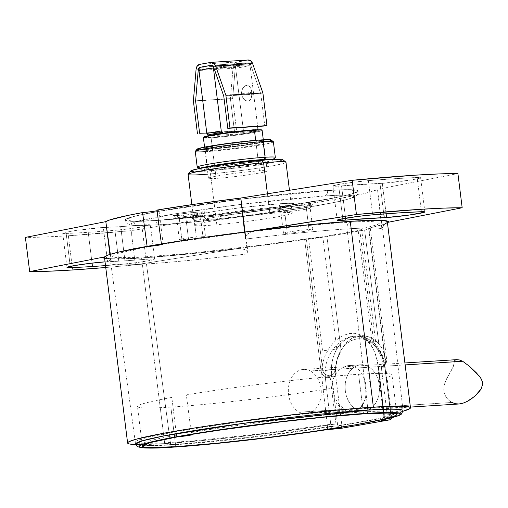 <?xml version="1.0" encoding="UTF-8"?>
<svg xmlns="http://www.w3.org/2000/svg" width="508" height="508" viewBox="0 0 508 508"><rect width="100%" height="100%" fill="white"/><g stroke="black" fill="none" stroke-linecap="round" stroke-linejoin="round"><path stroke-width="0.38" stroke-dasharray="2.54 1.91" d="M190.71 170.993A46.361 2.521 172.9 0 0 211.715 170.637L210.483 173.907A49.32 2.686 -7.1 0 1 207.931 174.123M243.103 216.484A49.32 2.686 -7.1 0 1 269.907 213.589L267.437 193.796L269.907 213.589A49.32 2.686 -7.1 0 1 292.303 213.062A49.32 2.686 -7.1 0 1 243.77 221.812M188.087 174.434A49.32 2.686 172.9 0 0 210.483 173.907L216.814 224.726A49.32 2.686 -7.1 0 1 194.418 225.254A49.32 2.686 -7.1 0 1 242.856 216.516M243.446 221.856A49.32 2.686 -7.1 0 1 216.814 224.726L210.483 173.907A49.32 2.686 172.9 0 0 260.585 167.78A49.32 2.686 172.9 0 0 285.972 162.243M285.877 162.103A49.32 2.686 -7.1 0 1 261.747 167.602A49.32 2.686 -7.1 0 1 210.483 173.907L211.715 170.637A46.361 2.521 172.9 0 0 259.899 164.713A46.361 2.521 172.9 0 0 282.581 159.544M191.694 171.526L204.654 171.209L237.395 167.856L262.827 164.249L275.317 161.982L281.921 160.242M254.184 161.728L263.233 161.087L268.961 161.366L263.804 163.005L255.035 164.592L219.145 169.081L207.023 169.793L204.368 169.443L209.525 167.805L218.294 166.218L254.184 161.728M110.338 254.292L111.474 262.503A136.995 7.455 172.9 0 0 110.814 263.379A136.995 7.455 172.9 0 0 146.469 263.969L170.644 444.614A134.76 7.334 -7.1 0 1 135.572 444.036L147.276 445.554L170.644 444.614A2.959 2.191 -93.7 0 0 172.98 447.154A2.959 2.191 86.3 0 1 170.644 444.614A134.76 7.334 172.9 0 0 327.533 426.796A2.959 1.27 -98.6 0 1 326.695 429.698M147.161 246.78L147.104 246.361L147.161 246.78A137.077 7.461 -7.1 0 1 161.461 244.278A137.077 7.461 172.9 0 0 147.161 246.78L160.007 245.167L163.125 244.443L161.461 244.278A9.862 0.54 -7.1 0 1 163.189 244.367A9.862 0.54 -7.1 0 1 157.594 245.554A9.862 0.54 -7.1 0 1 147.161 246.78M161.411 243.91L161.461 244.278L161.411 243.91M384.531 224.32L382.289 227.8L384.531 224.32C383.61 224.625 383 226.352 382.702 229.514A136.995 7.455 172.9 0 1 382.041 230.384L377.495 189.319L372.853 191.256L363.791 193.675L333.781 199.6L291.465 206.311L242.5 212.916L131.134 230.657L135.395 264.865L131.134 230.657L68.358 235.763L44.031 237.039L25.4 237.401A236.728 12.884 172.9 0 0 68.358 235.763L72.619 269.97L68.358 235.763A236.728 12.884 172.9 0 0 131.134 230.657L242.5 212.916A137.503 7.487 172.9 0 0 377.495 189.319L457.911 173.552L377.495 189.319L382.289 227.8L382.041 230.384A136.995 7.455 172.9 0 0 382.702 229.502A136.995 7.455 172.9 0 0 347.047 228.917A6.902 5.118 86.3 0 1 350.272 221.583A6.902 5.118 -93.7 0 0 347.047 228.917L367.646 407.537L347.047 228.917A136.995 7.455 172.9 0 0 245.358 239.103L244.577 232.035M340.093 428.511L337.737 425.939L390.989 416.852L384.054 416.916A2.959 2.527 -102.2 0 1 382.181 419.995A2.959 2.527 77.8 0 0 384.054 416.916A134.76 7.334 -7.1 0 0 403.022 410.724L382.702 229.514A136.995 7.455 172.9 0 0 347.047 228.917A136.995 7.455 172.9 0 0 245.358 239.103L245.599 236.518L247.345 234.182L252.044 231.381L247.345 234.182L245.599 236.518L245.034 231.978M382.321 183.312L386.118 213.779L382.321 183.312A22.193 1.206 172.9 0 0 406.616 180.607A22.193 1.206 172.9 0 0 420.592 177.73A22.193 1.206 172.9 0 0 417.151 177.514A209.607 11.411 172.9 0 0 368.383 180.626A22.193 1.206 172.9 0 0 345.161 183.382A22.193 1.206 172.9 0 0 332.937 185.998A22.193 1.206 172.9 0 0 338.715 186.093L342.779 218.694L338.715 186.093A22.193 1.206 172.9 0 0 341.547 185.884L345.573 218.205L341.547 185.884L379.99 183.432A22.193 1.206 172.9 0 0 382.321 183.312L408.515 180.327L417.392 178.765L420.592 177.724L417.151 177.514L421.411 211.722L417.151 177.514L395.097 178.664L368.383 180.626L372.643 214.833L368.383 180.626L353.06 182.277L338.734 184.448L332.937 185.992L338.715 186.093A22.193 1.206 172.9 0 0 341.547 185.884A165.221 8.992 172.9 0 1 379.99 183.432A22.193 1.206 172.9 0 0 382.321 183.312M383.788 213.957L379.99 183.432L383.788 213.957M135.395 264.865A236.728 12.884 -7.1 0 1 105.747 267.513L135.395 264.865L237.198 248.647L184.404 254.445L140.576 258.096L112.116 259.055L104.61 258.369A143.897 7.83 -7.1 0 0 237.198 248.647L135.395 264.865M106.617 227.387A165.221 8.992 172.9 0 0 120.707 226.612A165.221 8.992 -7.1 0 1 103.321 227.52L76.772 230.334L66.707 232.023L62.725 233.185L66.161 233.439L70.263 266.376L66.161 233.439A209.607 11.411 172.9 0 0 88.214 232.296L92.05 263.106L88.214 232.296A209.607 11.411 172.9 0 0 114.929 230.327A22.193 1.206 172.9 0 0 138.151 227.571A22.193 1.206 172.9 0 0 150.374 224.955A22.193 1.206 172.9 0 0 141.77 225.069L146.025 259.277A165.221 8.992 -7.1 0 1 124.968 260.82L120.707 226.612A165.221 8.992 172.9 0 0 141.77 225.069L146.025 259.277A22.193 1.206 -7.1 0 1 154.635 259.163A22.193 1.206 -7.1 0 1 142.411 261.779A22.193 1.206 -7.1 0 1 119.189 264.535L114.929 230.327L119.189 264.535A209.607 11.411 -7.1 0 1 105.512 265.601A209.607 11.411 -7.1 0 0 119.189 264.535L135.471 262.757L150.076 260.477L153.88 259.582L154.445 259.036L146.025 259.277A165.221 8.992 172.9 0 1 124.968 260.82A165.221 8.992 -7.1 0 1 107.582 261.728L103.321 227.52A22.193 1.206 172.9 0 0 78.511 230.086A22.193 1.206 172.9 0 0 62.719 233.223A22.193 1.206 172.9 0 0 66.161 233.439A209.607 11.411 172.9 0 0 88.214 232.296A209.607 11.411 172.9 0 0 114.929 230.327L131.21 228.549L145.815 226.27L149.619 225.374L150.184 224.828L141.77 225.069A165.221 8.992 -7.1 0 1 120.707 226.612L124.968 260.82A165.221 8.992 172.9 0 1 107.582 261.728L103.321 227.52A165.221 8.992 172.9 0 0 106.534 227.387M327.59 190.544A117.38 6.388 -7.1 0 1 358.146 191.059A117.38 6.388 -7.1 0 1 284.169 206.28A117.38 6.388 -7.1 0 1 155.74 220.58L155.727 220.491A117.38 6.388 172.9 0 0 284.156 206.191A117.38 6.388 172.9 0 0 358.134 190.976A117.38 6.388 172.9 0 0 327.584 190.462L327.59 190.544A4.934 3.658 86.3 0 1 324.58 195.98C349.923 193.993 377.501 194.977 317.602 205.556C289.954 210.42 250.425 215.748 221.615 218.986C192.5 222.186 171.945 224.104 159.95 224.752A4.934 3.658 86.3 0 1 159.626 224.784A4.934 3.658 86.3 0 1 155.74 220.58L264.662 209.017L333.381 198.139L352.431 193.802L358.146 191.059L347.98 189.732L327.59 190.544L240.957 199.212L158.013 211.468L132.785 216.795L125.19 220.078L135.388 221.393L155.74 220.58A4.934 3.658 -93.7 0 0 159.626 224.784A4.934 3.658 -93.7 0 0 159.95 224.752L137.382 225.495L131.966 224.993L130.785 223.933L133.89 222.352L141.161 220.307L166.929 215.17L204.165 209.296L241.503 204.292L173.469 214.052L133.687 222.428L136.646 225.469L159.95 224.752L195.047 221.818L237.331 217.138L300.095 208.458L332.213 202.844L343.37 200.419L350.641 198.374L353.739 196.793L352.565 195.732L347.148 195.231L337.699 195.313L324.58 195.98A4.934 3.658 -93.7 0 0 327.59 190.544L327.584 190.462A117.38 6.388 172.9 0 0 240.944 199.13L290.951 193.523L310.591 191.726L341.274 189.77L351.136 189.681L356.794 190.202L358.026 191.313L354.781 192.964L347.193 195.097L335.553 197.625L302.025 203.486L259.302 209.645L213.9 215.176L155.74 220.58A117.38 6.388 -7.1 0 1 125.19 220.078A117.38 6.388 -7.1 0 1 142.824 214.433A117.38 6.388 -7.1 0 1 240.938 199.212A117.38 6.388 -7.1 0 1 327.59 190.544M242.373 210.623A49.32 2.686 -7.1 0 1 278.733 206.985A49.32 2.686 -7.1 0 1 291.516 207.353A49.32 2.686 -7.1 0 1 259.258 213.773A49.32 2.686 -7.1 0 1 206.527 219.608L203.994 217.049A52.28 2.845 172.9 0 0 259.893 210.871A52.28 2.845 172.9 0 0 294.081 204.064A52.28 2.845 172.9 0 0 280.537 203.676L278.733 206.985L280.537 203.676A52.28 2.845 172.9 0 0 241.992 207.531L280.537 203.676L291.027 203.327L293.541 203.562L294.094 204.057L292.646 204.787L277.292 208.128L250.126 212.223L220.313 215.69L203.994 217.049L206.527 219.608A49.32 2.686 -7.1 0 1 193.783 219.526A49.32 2.686 -7.1 0 1 242.202 210.642M306.33 208.032A14.796 0.806 -7.1 0 1 310.166 208.14A14.796 0.806 -7.1 0 1 300.488 210.064A14.796 0.806 -7.1 0 1 284.664 211.817L282.137 209.264A17.755 0.965 172.9 0 0 301.117 207.162A17.755 0.965 172.9 0 0 312.731 204.851A17.755 0.965 172.9 0 0 308.127 204.718L306.33 208.032L309.01 229.533A14.796 0.806 -7.1 0 1 312.858 229.597A14.796 0.806 -7.1 0 1 303.543 231.515A14.796 0.806 -7.1 0 1 287.344 233.318L284.664 211.817A14.796 0.806 172.9 0 0 300.863 210.014A14.796 0.806 172.9 0 0 310.178 208.096A14.796 0.806 172.9 0 0 306.33 208.032A14.796 0.806 172.9 0 0 290.132 209.836A14.796 0.806 172.9 0 0 280.816 211.753A14.796 0.806 172.9 0 0 284.664 211.817L287.344 233.318A14.796 0.806 -7.1 0 1 283.496 233.255A14.796 0.806 -7.1 0 1 292.811 231.337A14.796 0.806 -7.1 0 1 309.01 229.533L306.33 208.032L308.127 204.718A17.755 0.965 172.9 0 0 288.252 206.946A17.755 0.965 172.9 0 0 277.546 209.233A17.755 0.965 172.9 0 0 282.137 209.264L284.664 211.817A14.796 0.806 -7.1 0 1 280.841 211.792A14.796 0.806 -7.1 0 1 289.763 209.887A14.796 0.806 -7.1 0 1 306.33 208.032M175.927 444.659A127.705 6.953 172.9 0 0 316.567 428.968A127.705 6.953 172.9 0 0 396.107 412.439A127.705 6.953 172.9 0 0 362.896 411.982L363.525 413.868L362.896 411.982A127.705 6.953 172.9 0 0 191.237 432.518L186.328 394.881A128.232 6.979 172.9 0 1 358.597 374.282L363.525 413.868L358.597 374.282A128.232 6.979 172.9 0 1 391.973 374.84A128.232 6.979 172.9 0 1 365.417 382.48L366.154 387.217L366.243 391.986L365.671 396.589L364.439 400.825L362.579 404.482L360.121 407.429L357.149 409.505L353.797 410.616L350.19 410.718L346.513 409.797L342.976 407.911L339.744 405.124L337.026 401.58L334.982 397.434L333.718 392.855L333.324 388.093A128.232 6.979 172.9 0 1 170.853 407.092L175.787 446.678L175.927 444.659L175.787 446.678L170.853 407.092A128.232 6.979 172.9 0 1 137.477 406.54A128.232 6.979 172.9 0 1 171.812 397.421L176.746 437.001L176.975 435.007A127.705 6.953 172.9 0 0 142.691 443.998A127.705 6.953 172.9 0 0 175.927 444.659M384.41 417.03L378.746 368.135L384.41 417.03L383.654 417.055L384.054 416.916L378.384 367.951L377.971 368.097L385.083 367.728L391.173 416.598L391.941 416.611L390.989 416.852A2.959 1.981 -99.9 0 1 389.515 419.894A2.959 1.981 80.1 0 0 390.989 416.852L384.899 367.983A33.534 24.854 -93.7 0 0 356.21 339.046A2.959 1.981 80.1 0 0 353.86 336.239A36.493 27.051 86.3 0 1 356.248 335.966A36.493 27.051 86.3 0 1 385.083 367.728L385.851 367.741L385.083 367.728A36.493 27.051 -93.7 0 0 356.045 335.978A36.493 27.051 -93.7 0 0 353.86 336.239A2.959 1.981 -99.9 0 1 356.21 339.046A33.534 24.854 -93.7 0 0 335.801 376.561L331.648 377.069A36.493 27.051 86.3 0 1 353.86 336.239A36.493 27.051 -93.7 0 0 331.648 377.069L325.31 377.476L325.164 370.281L326.339 363.176L328.708 356.489L332.124 350.406L336.347 345.186L341.179 340.995L346.38 338.01L351.669 336.379L356.864 336.169L361.709 337.388L366.09 339.966L369.913 343.789L373.101 348.691L375.666 354.54L377.546 361.067L378.746 368.135L385.083 367.728L391.173 416.598A2.959 2.191 86.3 0 1 391.116 417.9A2.959 2.191 -93.7 0 0 391.173 416.598L384.41 417.03A2.959 2.191 86.3 0 1 383.73 419.659A2.959 2.191 -93.7 0 0 384.41 417.03L384.054 416.916A134.76 7.334 172.9 0 0 403.015 410.699M359.486 408.756L353.435 411.626L365.157 410.877A23.178 17.177 -93.7 0 0 379.368 385.877A23.178 17.177 -93.7 0 0 360.82 364.776A23.178 17.177 -93.7 0 0 359.435 364.941L347.174 365.728L353.708 366.357L356.699 367.983L359.385 370.408L361.69 373.52L363.569 377.241L365.849 385.82L365.963 394.811L365.169 399.04L363.804 402.869L361.899 406.133L359.486 408.756M347.174 365.728L359.435 364.941A23.178 17.177 -93.7 0 0 345.224 389.941A23.178 17.177 -93.7 0 0 363.772 411.042A23.178 17.177 -93.7 0 0 365.157 410.877L352.044 411.791L346.494 411.023L343.033 409.429L339.82 407.054L336.963 403.968L334.626 400.304L331.908 391.751L332.213 382.708L333.464 378.46L335.375 374.593L337.833 371.272L340.703 368.624L347.174 365.728M340.55 428.441A2.959 1.981 80.1 0 0 341.884 425.431L340.411 428.473M333.331 428.942A2.959 2.191 86.3 0 1 330.975 426.371L337.737 425.939A2.959 2.191 -93.7 0 0 339.915 428.511M326.765 429.679A2.959 1.27 81.4 0 0 327.533 426.796L330.975 426.371A2.959 2.191 -93.7 0 0 333.165 428.942M383.654 417.055L384.054 416.916L378.384 367.951L377.101 360.394L375.088 353.384L372.332 347.066L368.903 341.744L364.795 337.553L360.077 334.702L354.876 333.337L349.314 333.54L343.681 335.299L338.176 338.55L333.102 343.11L328.714 348.774L325.209 355.352L322.815 362.534L321.659 370.142L321.856 377.831L327.533 426.796L337.737 425.939L331.648 377.069L335.801 376.561L341.884 425.431L390.989 416.852L384.899 367.983L383.623 361.582L381.445 355.594L378.46 350.241L374.783 345.745L370.548 342.259L365.919 339.928L361.08 338.842L356.21 339.046L351.498 340.519L347.129 343.211L343.268 347.028L340.062 351.809L337.636 357.378L336.08 363.518L335.464 369.995L335.801 376.561L341.884 425.431L337.737 425.939L331.648 377.069L325.31 377.476L330.975 426.371L325.31 377.476L321.856 377.831L327.533 426.796A134.76 7.334 -7.1 0 1 170.644 444.614L146.469 263.969A136.995 7.455 172.9 0 0 248.158 253.784L244.081 224.301M365.157 410.877L361.791 411.016L358.445 410.267L355.251 408.654L352.323 406.248L349.777 403.136L347.713 399.44L346.215 395.3L345.326 390.874L345.097 386.34L345.523 381.864L346.596 377.615L348.272 373.767L350.488 370.459L353.162 367.824L356.178 365.963L359.435 364.941L362.801 364.808L366.147 365.557L369.348 367.163L372.275 369.57L374.815 372.688L376.879 376.384L378.384 380.524L379.266 384.943L379.495 389.484L379.07 393.96L377.996 398.209L376.32 402.057L374.104 405.359L371.431 407.994L368.414 409.861L365.157 410.877M179.235 218.142L181.915 239.643A9.862 0.54 -7.1 0 1 179.349 239.598A9.862 0.54 -7.1 0 1 185.56 238.322A9.862 0.54 -7.1 0 1 196.355 237.122L193.681 215.614A9.862 0.54 172.9 0 0 182.88 216.821A9.862 0.54 172.9 0 0 176.67 218.097A9.862 0.54 172.9 0 0 179.235 218.142L185.845 217.722A9.862 0.54 172.9 0 0 196.64 216.516A9.862 0.54 172.9 0 0 202.857 215.24A9.862 0.54 172.9 0 0 200.285 215.195L193.681 215.614L196.355 237.122L202.965 236.696L200.285 215.195L202.965 236.696A9.862 0.54 -7.1 0 1 205.53 236.741A9.862 0.54 -7.1 0 1 199.32 238.017A9.862 0.54 -7.1 0 1 188.525 239.224L185.845 217.722L188.525 239.224L181.915 239.643L179.235 218.142L185.845 217.722L183.312 215.163L176.708 215.589L179.235 218.142A9.862 0.54 -7.1 0 1 176.689 218.123A9.862 0.54 -7.1 0 1 182.632 216.859A9.862 0.54 -7.1 0 1 193.681 215.614L195.478 212.306L202.089 211.887L200.285 215.195A9.862 0.54 -7.1 0 1 202.844 215.271A9.862 0.54 -7.1 0 1 196.393 216.554A9.862 0.54 -7.1 0 1 185.845 217.722L183.312 215.163A12.821 0.699 172.9 0 0 197.021 213.652A12.821 0.699 172.9 0 0 205.41 211.982A12.821 0.699 172.9 0 0 202.089 211.887L200.285 215.195L193.681 215.614L195.478 212.306A12.821 0.699 172.9 0 0 181.121 213.919A12.821 0.699 172.9 0 0 173.393 215.57A12.821 0.699 172.9 0 0 176.708 215.589L179.235 218.142M241.859 207.543A52.28 2.845 172.9 0 0 190.481 216.967A52.28 2.845 172.9 0 0 203.994 217.049L190.983 217.164L190.436 216.675L191.878 215.938L195.262 214.986L215.379 211.252L241.859 207.543M241.586 204.279L289.484 198.914L324.58 195.98L241.586 204.279M282.137 209.264L301.149 207.156L312.738 204.851L305.562 204.908L289.115 206.82L278.022 208.883L277.717 209.302L282.137 209.264M195.478 212.306L181.75 213.824L173.38 215.494L185.172 215.03L197.047 213.646L205.276 211.855L195.478 212.306M240.932 199.13A117.38 6.388 172.9 0 0 142.811 214.344A117.38 6.388 172.9 0 0 125.178 219.989A117.38 6.388 172.9 0 0 155.727 220.491L132.175 221.272L126.517 220.751L125.286 219.64L128.53 217.989L136.119 215.856L147.764 213.328L181.286 207.467L240.932 199.13M105.048 261.861A22.193 1.206 -7.1 0 1 107.582 261.728L104.921 261.868M109.899 254.432L110.611 260.109L108.915 258.369L105.093 257.067L108.915 258.369L110.611 260.109L111.474 262.503M243.738 221.818L242.5 212.916L243.611 221.831M244.881 231.997L247.294 251.39L245.053 249.688L242.5 248.787L237.198 248.647L241.179 248.564L245.053 249.688L247.294 251.39L248.158 253.784A136.995 7.455 172.9 0 1 146.469 263.969A136.995 7.455 172.9 0 1 110.833 263.462M385.058 223.869L387.413 222.529L385.058 223.869M145.644 212.319L155.746 210.96L158.883 210.217L156.953 210.083A9.862 0.54 172.9 0 1 158.928 210.16A9.862 0.54 172.9 0 1 157.042 210.718M241.999 93.586A0.502 0.375 86.3 0 1 242.735 93.459L251.892 92.342L242.735 93.459A0.502 0.375 86.3 0 1 241.999 93.586L241.592 94.139L241.999 93.586M245.789 85.522L243.897 86.747L242.443 88.837L241.643 91.402L241.592 94.139L242.31 96.761L243.707 98.984L245.605 100.527L247.733 101.086L248.837 100.889L250.488 99.676L251.536 97.619L251.892 92.342L250.273 87.465L248.78 85.903L246.901 85.325L244.145 86.519L241.948 90.094L241.522 92.697M251.663 90.989L250.8 88.411L249.46 86.455L247.796 85.446M203.987 137.281A29.096 1.581 172.9 0 0 211.398 137.268A29.096 1.581 172.9 0 0 252.19 132.296A29.096 1.581 172.9 0 0 254 129.819L257.391 129.648L257.2 131.178L242.761 133.699L242.64 132.728L243.51 131.191L235.661 68.148A29.096 1.581 172.9 0 0 250.101 65.627L257.677 126.448L250.101 65.627A29.096 1.581 -7.1 0 1 235.661 68.148L235.496 65.145A28.308 1.543 172.9 0 0 248.78 62.821L250.101 65.627L213.906 67.939M261.868 130.626A29.591 1.613 -7.1 0 1 241.567 134.487A29.591 1.613 -7.1 0 1 211.093 137.814A29.591 1.613 172.9 0 0 243.484 134.207A29.591 1.613 172.9 0 0 262.122 130.372M255.676 140.335L258.108 159.88L255.676 140.335M258.185 160.484L259.474 170.809A29.591 1.613 -7.1 0 1 267.176 170.936A29.591 1.613 -7.1 0 1 248.539 174.771A29.591 1.613 -7.1 0 1 216.148 178.378L211.093 137.814L216.148 178.378A29.591 1.613 -7.1 0 1 208.445 178.251A29.591 1.613 -7.1 0 1 227.082 174.415A29.591 1.613 -7.1 0 1 259.474 170.809L258.185 160.484M203.391 137.687A29.591 1.613 172.9 0 0 211.093 137.814M248.837 100.889L250.292 99.905L251.225 98.444L252.006 93.783M241.859 95.491L243.002 98.05L244.767 99.981L246.755 100.971M257.956 128.67A29.096 1.581 -7.1 0 1 243.51 131.191L235.661 68.148L198.977 70.491L199.568 67.431L235.496 65.145L248.78 62.821L211.563 65.303A28.308 1.543 172.9 0 1 212.852 65.113L213.417 67.964M208.191 135.909L242.761 133.699L208.191 135.909A27.616 1.505 -7.1 0 1 222.631 133.382L257.2 131.178A27.616 1.505 -7.1 0 1 242.761 133.699L242.64 132.728A27.616 1.505 172.9 0 0 257.08 130.2L257.2 131.178L222.631 133.382L208.191 135.909M203.848 137.052L205.556 137.458L211.398 137.268L231.419 135.293L252.19 132.296L261.544 130.029M259.836 129.629L257.391 129.648M249.784 130.137L244.913 130.581M222.834 133.267L217.729 134.036M209.423 135.49L206.534 136.119M213.303 66.44L237.09 64.922A2.959 2.191 -93.7 0 0 235.274 67.405L199.13 69.717L235.274 67.405L235.858 65.742L237.09 64.922L248.266 62.967L211.506 65.316M200.323 67.272L213.119 66.453M206.743 132.823L236.633 130.912L232.613 98.66L202.724 100.565L232.613 98.66L235.274 67.405L232.613 98.66L236.633 130.912L206.743 132.823M206.769 133.058L236.633 130.912L234.467 131.293L230.397 98.628L193.389 100.984L230.397 98.628L233.089 66.961L196.082 69.323L233.089 66.961L230.397 98.628L234.467 131.293L206.769 133.058M199.714 64.351L236.722 61.989A5.918 4.388 -93.7 0 0 233.089 66.961L233.47 65.151L235.388 62.535L247.904 60.039L210.896 62.401L247.904 60.039L236.722 61.989L199.714 64.351M250.615 64.726A2.959 2.191 -93.7 0 0 248.444 62.948A2.959 2.191 -93.7 0 0 248.266 62.967L249.644 63.329L250.615 64.726L260.775 93.739L223.768 96.101L260.775 93.739L264.795 125.99L260.775 93.739L250.615 64.726L213.608 67.088L250.615 64.726M248.26 59.995A5.918 4.388 -93.7 0 0 247.904 60.039L248.215 60.001M201.136 67.1L210.204 65.513M212.738 150.412A29.496 1.607 -7.1 0 1 205.08 150.33A29.496 1.607 -7.1 0 1 223.209 146.526A29.496 1.607 -7.1 0 1 255.918 142.869L256.508 140.767A30.632 1.67 172.9 0 0 222.536 144.564A30.632 1.67 172.9 0 0 203.708 148.52A30.632 1.67 172.9 0 0 211.658 148.603L212.738 150.412L211.658 148.603L204.038 148.673L203.714 148.38L204.559 147.949L223.704 144.393L252.076 141.097L260.083 140.583L264.452 140.989L258.585 142.634L244.462 144.977L211.658 148.603A30.632 1.67 172.9 0 0 244.742 144.932A30.632 1.67 172.9 0 0 264.471 140.951A30.632 1.67 172.9 0 0 256.508 140.767L255.918 142.869A29.496 1.607 -7.1 0 1 263.589 143.046A29.496 1.607 -7.1 0 1 244.589 146.882A29.496 1.607 -7.1 0 1 212.738 150.412M273.31 141.668A39.357 2.14 -7.1 0 1 249.58 146.729A39.357 2.14 -7.1 0 1 205.518 151.676L206.718 149.466A37.382 2.032 172.9 0 0 248.571 144.774A37.382 2.032 172.9 0 0 271.113 139.96M273.018 159.334A37.382 2.032 -7.1 0 1 273.577 159.728A37.382 2.032 -7.1 0 1 249.123 164.592A37.382 2.032 -7.1 0 1 209.15 169.012L207.467 167.31A39.357 2.14 172.9 0 0 267.564 159.683A39.357 2.14 -7.1 0 1 207.467 167.31L205.518 151.676A39.357 2.14 172.9 0 0 248.596 146.876A39.357 2.14 172.9 0 0 273.38 141.776M275.33 157.41A39.357 2.14 -7.1 0 1 269.939 159.195A39.357 2.14 172.9 0 0 275.285 157.537M197.294 167.253A39.357 2.14 172.9 0 0 202.882 167.545A39.357 2.14 -7.1 0 1 197.218 167.145M195.275 151.505A39.357 2.14 172.9 0 0 205.518 151.676L207.467 167.31A39.357 2.14 -7.1 0 1 205.308 167.437A39.357 2.14 172.9 0 0 207.467 167.31L209.15 169.012A37.382 2.032 -7.1 0 1 199.492 168.954A37.382 2.032 -7.1 0 1 199.936 168.434M197.021 149.193L197.028 149.187A37.382 2.032 172.9 0 0 206.718 149.466L205.518 151.676A39.357 2.14 -7.1 0 1 205.137 151.695M199.219 149.714L218.383 148.495L246.748 145.04L263.989 142.183L270.116 140.697L271.145 140.17L270.751 139.821M104.515 257.054A142.532 7.76 172.9 0 0 104.477 257.302A142.532 7.76 172.9 0 0 141.58 257.918A142.532 7.76 172.9 0 0 304.641 239.503L321.012 370.961L321.634 373.094L322.847 374.879L324.561 376.244L327.45 377.279L330.187 377.431L335.978 423.958L330.517 424.307L260.814 433.775L193.453 440.861L159.499 443.217L139.579 443.287L135.763 442.449L136.246 441.065L141.014 439.172L149.911 436.836L178.841 431.14L242.316 421.469L290.119 415.474L354.927 409.061L385.464 407.302L395.319 407.289L401.098 407.861L402.609 408.997L399.815 410.661L392.798 412.801L381.781 415.347L387.248 414.998L403.035 411.251A142.532 7.76 -7.1 0 1 387.248 414.998L381.451 368.471L383.115 367.481L384.461 365.677L385.255 362.991L385.274 359.728L368.897 228.276A142.532 7.76 172.9 0 0 387.356 222.066A142.532 7.76 172.9 0 0 350.26 221.45L350.26 221.45A142.532 7.76 172.9 0 0 253.625 230.924M164.706 443.617A142.532 7.76 -7.1 0 1 135.68 444.551L164.706 443.617L141.58 257.918L164.706 443.617L201.359 440.652L245.345 436.035L291.903 430.263L335.978 423.958A142.532 7.76 -7.1 0 1 164.706 443.617M353.27 336.277A35.014 25.952 86.3 0 1 355.359 336.023A35.014 25.952 86.3 0 1 372.154 342.773A35.014 25.952 86.3 0 1 383.191 366.249L384.626 365.296L385.515 363.976L385.87 360.451L383.362 351.371L381.413 347.37L378.816 343.846A35.014 25.952 -93.7 0 0 360.648 335.686A35.014 25.952 -93.7 0 0 358.553 335.94L353.27 336.277L363.906 335.756L369.221 337.064L374.256 339.795L378.816 343.846L364.636 230.016L326.911 236.614L341.084 350.437L344.462 345.002L348.621 340.665L353.384 337.598L358.553 335.94A35.014 25.952 -93.7 0 0 341.084 350.437L337.331 359.423L334.245 373.132L331.927 375.209A35.014 25.952 86.3 0 1 336.772 348.952A35.014 25.952 86.3 0 1 353.27 336.277M335.204 370.402L333.667 373.952L331.146 375.444C326.739 375.952 323.952 374.39 322.783 370.745L306.407 239.287L239.763 248.26L196.361 253.162L141.58 257.918L124.949 258.756L110.96 258.782M385.223 223.742L368.643 228.359L385.191 359.835A17.755 0.965 -7.1 0 1 386.734 360.039A17.755 0.965 -7.1 0 1 385.87 360.451L383.362 351.371L381.413 347.37L378.816 343.846L364.636 230.016A17.755 0.965 172.9 0 0 370.357 228.581A17.755 0.965 172.9 0 0 368.814 228.384L370.256 228.498L368.059 229.356L326.911 236.614L304.641 239.503L321.012 370.961L322.783 370.745L321.012 370.961C322.523 375.717 325.584 377.876 330.187 377.431L330.371 376.111L331.146 375.444L326.028 374.802L323.882 373.228L322.783 370.745A17.755 0.965 172.9 0 0 335.337 369.284A17.755 0.965 -7.1 0 1 322.783 370.745L306.407 239.287A17.755 0.965 172.9 0 0 326.911 236.614L341.084 350.437L337.331 359.423L335.337 369.284M383.191 366.249L385.42 364.185L385.87 360.451A17.755 0.965 172.9 0 0 386.734 360.039A17.755 0.965 172.9 0 0 385.191 359.835L385.172 362.522L384.55 364.573L382.416 366.484L383.762 365.97C384.702 364.56 385.87 366.56 386.734 360.039L370.357 228.581M385.274 359.728L385.191 359.835C385.382 363.652 384.454 365.868 382.416 366.484L381.641 367.151L381.451 368.471C384.181 367.633 385.451 364.719 385.274 359.728M382.416 366.484L381.978 366.706M373.685 341.801A10.852 0.591 -7.1 0 1 375.647 341.89A10.852 0.591 -7.1 0 1 372.154 342.773L358.178 230.562A10.852 0.591 172.9 0 0 361.671 229.679A10.852 0.591 172.9 0 0 359.708 229.591L373.685 341.801M308.572 238.525A10.852 0.591 172.9 0 0 322.796 236.741L336.772 348.952A10.852 0.591 -7.1 0 1 322.548 350.736L308.572 238.525L322.796 236.741L360.509 230.099L361.613 229.756L359.575 229.495L377.196 224.752L379.52 223.158L377.603 222.085L371.5 221.571L361.404 221.628L330.638 223.456L289.192 227.324L242.291 232.753L174.644 242.291L139.643 248.406L118.047 253.422L113.195 255.314L112.566 256.705L116.18 257.562L135.515 257.556L189.376 253.397L259.061 245.402L308.572 238.525M110.439 258.756L106.108 258.229L104.68 257.645L104.616 256.883M252.171 231.096L305.772 225.171L350.26 221.45L374.675 220.459L382.251 220.675L386.467 221.355L387.052 222.675M310.274 370.961L405.149 364.909L310.274 370.961A22.193 16.447 86.3 0 1 321.145 395.218A22.193 16.447 86.3 0 1 306.216 413.728A22.193 16.447 86.3 0 1 299.333 412.191A22.193 16.447 86.3 0 1 288.455 387.941A22.193 16.447 86.3 0 1 303.39 369.43A22.193 16.447 86.3 0 1 310.274 370.961M459.423 359.962L456.749 359.645L454.603 360.648L453.269 366.649L446.595 378.733L444.278 384.924L443.744 389.185L444.329 393.357L446.049 397.123L448.678 400.221L451.866 402.463L299.333 412.191L451.866 402.463L455.339 403.733L459.035 403.981L462.978 403.2M454.323 361.258L453.746 365.106L452.399 368.51L445.662 380.784L444.278 384.924L443.744 389.185L444.329 393.357L446.049 397.123L448.678 400.221L451.866 402.463M476.625 394.608L478.257 392.894M194.418 225.254L191.853 204.641M292.303 213.062L289.465 190.29M237.738 248.571C187.135 254.724 139.173 258.889 118.059 259.023L107.15 258.515C108.42 258.667 109.639 260.286 110.814 263.379L135.572 444.036M337.198 220.205L332.937 185.998M125.178 219.989L126.422 222.79L127.578 223.812L132.22 225.247L144.31 225.514L159.652 224.784C209.791 221.837 315.735 207.753 344.792 200.114C355.613 197.123 354.616 197.167 357.118 194.818C357.569 194.716 357.911 193.465 358.146 191.059L358.134 190.976M291.516 207.353L294.081 204.064M310.166 208.14L312.731 204.851M312.858 229.597L310.178 208.096M396.107 412.439L396.875 414.325M353.847 336.118L356.045 335.978C372.18 336.88 382.118 347.466 385.851 367.741L391.871 417.703M348.551 365.563L360.82 364.776M352.044 411.791L363.772 411.042M142.691 443.998L142.411 446.018M377.971 368.097L383.642 417.043C382.797 419.595 382.187 420.611 381.819 420.084M176.67 218.097L179.349 239.598M202.857 215.24L205.53 236.741M205.41 211.982L202.844 215.271M176.689 218.123L173.393 215.57M283.496 233.255L280.816 211.753M280.841 211.792L277.546 209.233M193.783 219.526L190.481 216.967M62.719 233.223L66.98 267.43M154.635 259.163L150.374 224.955M424.853 211.938L420.592 177.73M163.189 244.367L158.928 210.16M263.296 139.795L265.728 159.341M265.792 159.817L267.176 170.936M204.565 147.11L207.004 166.656M207.061 167.132L208.445 178.251M248.444 62.948L211.436 65.31M205.08 150.33L203.708 148.52M273.92 159.283L273.577 159.728M199.047 168.612L199.492 168.954M263.589 143.046L264.471 140.951M355.359 336.023L360.648 335.686M368.643 228.359L385.02 359.816C385.343 363.557 384.435 365.792 382.289 366.516M375.647 341.89L361.671 229.679M303.39 369.43L404.901 362.953M306.216 413.728L410.4 407.079M396.9 414.42L391.973 374.84M142.411 446.119L137.477 406.54"/><path stroke-width="0.76" d="M289.465 190.29L285.972 162.243A49.32 2.686 172.9 0 0 263.576 162.77L267.437 193.796L263.576 162.77L261.614 160.172A46.361 2.521 172.9 0 0 215.627 165.754A46.361 2.521 172.9 0 0 190.71 170.993L188.144 174.276A49.32 2.686 -7.1 0 1 214.649 168.713A49.32 2.686 -7.1 0 1 263.576 162.77A49.32 2.686 172.9 0 0 213.474 168.891A49.32 2.686 172.9 0 0 188.087 174.434L191.853 204.641M207.931 174.123A49.32 2.686 -7.1 0 1 188.144 174.276M243.77 221.812A49.32 2.686 -7.1 0 1 243.446 221.856M263.576 162.77A49.32 2.686 -7.1 0 1 285.877 162.103L282.581 159.544A46.361 2.521 172.9 0 0 261.614 160.172L263.576 162.77M281.921 160.242L282.664 159.652L281.642 159.283L268.675 159.601L235.941 162.954L210.502 166.561L198.012 168.827L191.408 170.567L190.665 171.158L191.694 171.526M105.054 258.47L103.175 257.194L29.661 271.609L48.292 271.247L72.619 269.97L105.747 267.513A236.728 12.884 -7.1 0 1 72.619 269.97A236.728 12.884 -7.1 0 1 29.661 271.609L25.4 237.401L105.816 221.634L109.811 219.907L128.448 215.322L142.583 212.592L147.161 246.78L142.583 212.592A137.503 7.487 172.9 0 0 105.816 221.634L110.338 254.292M156.953 210.083L161.461 244.278L156.953 210.083L196.418 203.981L240.811 198.037A137.503 7.487 172.9 0 0 156.953 210.083M244.577 232.035L240.811 198.037L245.034 231.978M403.015 410.699A134.76 7.334 172.9 0 0 367.944 410.134L367.646 407.537L367.944 410.134L242.78 423.424L163.881 435.915L142.062 440.9L135.572 444.036A134.76 7.334 -7.1 0 1 220.402 426.568A134.76 7.334 -7.1 0 1 367.944 410.134A2.959 2.191 86.3 0 1 366.141 413.41A2.959 2.191 -93.7 0 0 367.944 410.134A134.76 7.334 -7.1 0 1 403.022 410.724L401.333 414.179C400.24 414.979 398.901 416.23 382.162 420.002A2.959 2.527 -102.2 0 1 381.895 420.04A2.959 2.527 77.8 0 0 382.181 419.995L381.94 420.04M252.044 231.381L254.635 230.727A143.897 7.83 -7.1 0 1 351.257 221.272A6.902 5.118 -93.7 0 0 350.272 221.583A6.902 5.118 86.3 0 1 351.257 221.272L379.717 220.313L386.785 220.897L388.664 222.174L462.172 207.759L443.541 208.121L419.214 209.398L356.438 214.503L254.635 230.727L307.435 224.923L351.257 221.272A143.897 7.83 -7.1 0 1 388.664 222.174L462.172 207.759L457.911 173.552A236.728 12.884 172.9 0 0 352.177 180.296L356.438 214.503A236.728 12.884 -7.1 0 1 462.172 207.759L457.911 173.552L439.28 173.914L414.953 175.19L352.177 180.296L240.811 198.037L352.177 180.296L356.438 214.503L252.044 231.381M386.582 217.519A22.193 1.206 -7.1 0 1 384.251 217.64L383.788 213.957L384.251 217.64L345.808 220.097A22.193 1.206 -7.1 0 1 342.976 220.301A22.193 1.206 -7.1 0 1 337.198 220.205A22.193 1.206 -7.1 0 1 349.421 217.589A22.193 1.206 -7.1 0 1 372.643 214.833A209.607 11.411 -7.1 0 1 421.411 211.722A22.193 1.206 -7.1 0 1 424.853 211.938A22.193 1.206 -7.1 0 1 410.877 214.814A22.193 1.206 -7.1 0 1 386.582 217.519L386.118 213.779L386.582 217.519A22.193 1.206 -7.1 0 1 384.251 217.64A165.221 8.992 -7.1 0 0 345.808 220.097A22.193 1.206 -7.1 0 1 342.976 220.301L342.779 218.694L342.976 220.301L337.572 220.377L337.198 220.199L337.579 219.926L338.703 219.57L357.321 216.484L372.643 214.833L399.358 212.871L421.411 211.722L424.434 211.76L424.853 211.931L424.517 212.198L408.978 215.087L386.582 217.519M92.475 266.503A209.607 11.411 -7.1 0 1 70.422 267.646L70.263 266.376L70.422 267.646A22.193 1.206 -7.1 0 1 66.98 267.43A22.193 1.206 -7.1 0 1 80.816 264.573A22.193 1.206 -7.1 0 1 105.048 261.861L89.497 263.411L73.781 265.697L66.986 267.392L70.422 267.646A209.607 11.411 -7.1 0 0 92.475 266.503L92.05 263.106L92.475 266.503A209.607 11.411 -7.1 0 0 105.512 265.601A209.607 11.411 -7.1 0 1 92.475 266.503M381.076 420.332L389.369 419.906L340.093 428.511A2.959 2.191 -93.7 0 0 340.265 428.492A2.959 1.981 80.1 0 0 340.411 428.473L326.612 429.705A2.959 1.27 81.4 0 0 326.695 429.698A2.959 1.27 -98.6 0 1 326.612 429.705A131.801 7.176 -7.1 0 1 173.171 447.135A2.959 2.191 86.3 0 1 172.98 447.154A2.959 2.191 -93.7 0 0 173.171 447.135C143.466 449.459 111.144 448.31 181.356 435.902C213.754 430.2 260.09 423.958 293.859 420.16C327.984 416.414 352.076 414.166 366.141 413.41A131.801 7.176 -7.1 0 1 381.895 420.04L381.279 420.199M363.525 413.868A128.232 6.979 -7.1 0 1 396.875 414.325A128.232 6.979 -7.1 0 1 317.005 430.917A128.232 6.979 -7.1 0 1 175.787 446.678A128.232 6.979 -7.1 0 1 142.411 446.018A128.232 6.979 -7.1 0 1 176.746 437.001L151.435 442.347L144.748 444.436L142.411 446.03L144.488 447.078L150.914 447.542L175.787 446.678L215.805 443.332L264.027 437.998L313.106 431.483L355.568 424.79L384.95 418.929L393.236 416.598L396.78 414.795L395.434 413.588L389.255 413.017L363.525 413.868L325.723 416.992L280.2 421.951L233.216 428.06L191.262 434.467A128.232 6.979 -7.1 0 1 363.525 413.868A128.232 6.979 -7.1 0 1 396.9 414.42A128.232 6.979 -7.1 0 1 316.141 431.044A128.232 6.979 -7.1 0 1 175.787 446.678A128.232 6.979 -7.1 0 1 142.411 446.119A128.232 6.979 -7.1 0 1 176.746 437.001L151.435 442.347L144.748 444.436L142.411 446.03L144.488 447.078L150.914 447.542L175.787 446.678L215.805 443.332L264.027 437.998L313.106 431.483L355.568 424.79L384.95 418.929L393.236 416.598L396.78 414.795L395.434 413.588L389.255 413.017L363.525 413.868L325.723 416.992L280.2 421.951L211.226 431.279L191.262 434.467L192.386 434.505L191.319 434.994L186.423 435.851L176.746 437.001L189.249 435.4L192.405 434.683L191.262 434.467A128.232 6.979 -7.1 0 1 363.525 413.868M333.165 428.942A2.959 2.191 -93.7 0 0 333.311 428.942A2.959 2.191 -93.7 0 0 333.502 428.923A2.959 2.191 86.3 0 1 333.331 428.942L340.411 428.473A2.959 1.981 80.1 0 0 340.55 428.441M340.265 428.492L328.511 429.438L286.677 435.324L245.015 440.43L205.854 444.506L173.171 447.135L157.798 447.91L146.723 448.005L140.373 447.421L138.995 446.176L142.634 444.322L151.155 441.928L164.23 439.083L201.873 432.505L249.841 425.583L300.819 419.379L347.059 414.833L378.974 412.725L396.011 412.712L399.777 413.385L400.221 414.484L397.32 415.989L381.895 420.04C380.6 420.345 380.835 420.44 382.607 420.338L389.369 419.906L340.265 428.492M391.871 417.703L390.696 419.405L389.515 419.894A2.959 1.981 -99.9 0 1 389.369 419.906A2.959 1.981 80.1 0 0 389.515 419.894L340.411 428.473M391.116 417.9A2.959 2.191 86.3 0 1 389.369 419.906A2.959 2.191 -93.7 0 0 391.116 417.9M383.73 419.659A2.959 2.191 86.3 0 1 382.607 420.338A2.959 2.191 -93.7 0 0 383.73 419.659M104.61 258.369A143.897 7.83 -7.1 0 1 103.175 257.194L29.661 271.609L25.4 237.401L105.816 221.634L109.899 254.432M243.611 221.831L244.881 231.997M345.573 218.205L345.808 220.097L345.573 218.205M387.413 222.529L388.664 222.174L387.413 222.529M157.042 210.718A9.862 0.54 172.9 0 1 142.583 212.592L145.644 212.319M244.081 224.301L243.738 221.818M203.987 137.281A29.096 1.581 172.9 0 1 220.809 133.566A29.096 1.581 172.9 0 1 254 129.819A0.495 0.368 -93.7 0 1 254.032 129.813L261.709 129.864L262.122 130.372A29.591 1.613 172.9 0 0 254.419 130.245A0.495 0.368 -93.7 0 0 254.032 129.813A0.495 0.368 86.3 0 1 254.419 130.245A29.591 1.613 -7.1 0 1 261.868 130.626M211.093 137.814A29.591 1.613 -7.1 0 1 203.644 137.433A29.591 1.613 -7.1 0 1 223.945 133.579A29.591 1.613 -7.1 0 1 254.419 130.245L255.676 140.335L254.419 130.245A29.591 1.613 172.9 0 0 222.028 133.852A29.591 1.613 172.9 0 0 203.391 137.687L204.565 147.11M258.108 159.88L258.185 160.484L258.108 159.88M257.956 128.67L257.677 126.448L257.956 128.67L257.397 129.648M199.676 67.412A28.308 1.543 172.9 0 1 211.563 65.303L199.568 67.431M213.417 67.964L221.272 131.007L222.51 132.404L222.625 133.299L222.51 132.404A27.616 1.505 172.9 0 0 208.07 134.931L206.832 133.534L198.977 70.491A29.096 1.581 -7.1 0 1 213.417 67.964A29.096 1.581 172.9 0 0 198.977 70.491L206.832 133.534A29.096 1.581 -7.1 0 1 221.272 131.007L213.417 67.964L213.906 67.939M208.07 134.931L208.172 135.744L208.07 134.931M261.544 130.029L259.836 129.629M254 129.819L249.784 130.137M244.913 130.581L222.834 133.267M217.729 134.036L209.423 135.49M206.534 136.119L203.848 137.052M201.136 67.1L199.415 67.558L198.266 69.767L195.605 101.022L199.625 133.274L195.605 101.022L202.724 100.565L195.605 101.022L198.266 69.767L199.13 69.717L198.266 69.767A2.959 2.191 86.3 0 1 200.082 67.285L200.323 67.272M199.625 133.274L206.769 133.058L199.625 133.274M193.389 100.984L197.46 133.655L193.389 100.984L196.082 69.323A5.918 4.388 86.3 0 1 199.714 64.351L197.256 65.989L196.082 69.323L193.389 100.984M210.204 65.513L211.258 65.329A2.959 2.191 86.3 0 1 211.436 65.31A2.959 2.191 86.3 0 1 213.608 67.088L223.768 96.101L213.608 67.088L212.636 65.691L211.506 65.316M227.787 128.353L223.768 96.101L227.787 128.353L264.795 125.99L227.787 128.353M247.904 60.039L250.654 60.763L252.597 63.551L262.89 92.945L266.96 125.616L229.953 127.972L225.882 95.307L262.89 92.945L266.96 125.616L229.953 127.972L225.882 95.307L215.589 65.913L252.597 63.551A5.918 4.388 -93.7 0 0 248.26 59.995L211.252 62.357A5.918 4.388 86.3 0 1 215.589 65.913L252.597 63.551L262.89 92.945L225.882 95.307L215.589 65.913L213.646 63.119L210.896 62.401A5.918 4.388 86.3 0 1 211.252 62.357M210.896 62.401L199.714 64.351L210.896 62.401M273.577 159.728L275.285 157.537A39.357 2.14 172.9 0 0 265.087 157.245L263.138 141.605A39.357 2.14 -7.1 0 1 273.31 141.668L271.113 139.96A37.382 2.032 172.9 0 0 261.449 139.903L263.138 141.605L265.087 157.245A39.357 2.14 -7.1 0 1 275.33 157.41L273.38 141.776A39.357 2.14 172.9 0 0 263.138 141.605A39.357 2.14 172.9 0 0 220.059 146.399A39.357 2.14 172.9 0 0 195.275 151.505L197.218 167.145A39.357 2.14 -7.1 0 1 222.009 162.039A39.357 2.14 -7.1 0 1 265.087 157.245L263.887 159.448A37.382 2.032 -7.1 0 1 273.018 159.334M269.939 159.195A39.357 2.14 -7.1 0 1 267.564 159.683A39.357 2.14 172.9 0 0 269.939 159.195M199.936 168.434A37.382 2.032 -7.1 0 1 226.009 163.57A37.382 2.032 -7.1 0 1 263.887 159.448L265.087 157.245A39.357 2.14 172.9 0 0 221.024 162.185A39.357 2.14 172.9 0 0 197.294 167.253L199.492 168.954M202.882 167.545A39.357 2.14 172.9 0 0 205.308 167.437A39.357 2.14 -7.1 0 1 202.882 167.545M205.137 151.695A39.357 2.14 -7.1 0 1 195.313 151.378A39.357 2.14 -7.1 0 1 221.056 146.26A39.357 2.14 -7.1 0 1 263.138 141.605L261.449 139.903A37.382 2.032 172.9 0 0 221.475 144.323A37.382 2.032 172.9 0 0 197.028 149.187L195.313 151.378M271.145 140.17L265.811 139.681L256.038 140.303L228.46 143.358L204.178 147.187L197.021 149.193L199.219 149.714M136.106 444.564L129.235 443.929L127.813 443.344L127.743 442.582L129.038 441.662L135.642 439.35L163.786 433.235L195.745 427.8L234.017 422.161L289.122 415.15L341.173 409.702L373.386 407.149A142.532 7.76 -7.1 0 1 410.483 407.765A142.532 7.76 -7.1 0 1 403.035 411.251L409.975 408.553L410.039 407.251L406.26 406.444L387.68 406.394L373.386 407.149L350.272 221.583L373.386 407.149A142.532 7.76 -7.1 0 0 217.38 424.523A142.532 7.76 -7.1 0 0 127.61 443.001L104.477 257.302M135.68 444.551A142.532 7.76 -7.1 0 1 127.61 443.001M253.625 230.924A142.532 7.76 172.9 0 0 104.515 257.054M110.96 258.782L110.439 258.756M104.616 256.883L108.547 254.883L117.761 252.292L150.425 245.777L197.625 238.335L252.171 231.096M387.052 222.675L385.223 223.742M451.866 402.463L455.339 403.733L459.035 403.981L462.978 403.2L467.043 401.504L474.866 396.221L481.051 389.026L482.6 384.512L481.87 379.959L479.469 376.231L469.576 366.401L462.642 361.245L405.149 364.909L462.642 361.245L459.423 359.962L456.749 359.645L404.901 362.953M456.8 359.645L455.066 360.159L454.323 361.258M478.257 392.894L481.051 389.026L482.6 384.512L482.549 382.143L480.784 378.015L476.434 372.91L469.576 366.401L462.642 361.245L459.423 359.962M462.871 403.231L467.043 401.504L471.068 399.117L476.625 394.608M410.4 407.079L459.035 403.981M135.572 444.036L137.3 446.583L141.338 447.707C146.882 448.335 157.436 448.151 172.993 447.154C210.496 444.83 276.276 437.363 326.688 429.698L333.331 428.942M262.122 130.372L263.296 139.795M265.728 159.341L265.792 159.817M207.004 166.656L207.061 167.132M254.025 129.819L222.396 133.331L204.248 136.779L203.391 137.687M410.483 407.765L387.356 222.066"/></g></svg>
